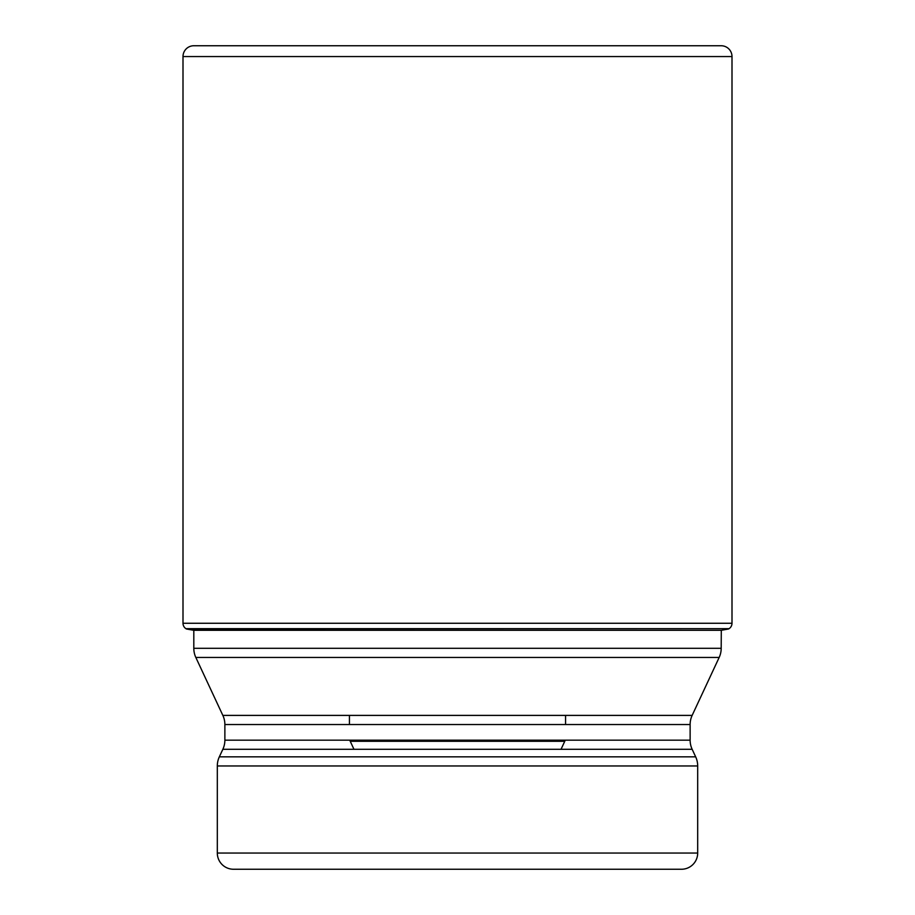 <?xml version="1.0" encoding="UTF-8"?>
<svg xmlns="http://www.w3.org/2000/svg" width="915" height="915" viewBox="0 0 915 915"><rect width="100%" height="100%" fill="white"/><g stroke="black" fill="none" stroke-linecap="round" stroke-linejoin="round"><path stroke-width="1.37" d="M732 56.558L183 56.558L183 623.264A6.485 6.485 0 0 0 185.928 628.674L193.706 630.309A1059.879 1059.879 0 0 1 186.374 628.971L729.072 628.674A6.485 6.485 0 0 0 732 623.264L732 56.558A10.808 10.808 0 0 0 721.192 45.75L193.808 45.75A10.808 10.808 0 0 0 183 56.558A10.808 10.808 0 0 1 193.808 45.75L721.192 45.75M719.167 657.45L195.833 657.45L222.848 715.393L692.152 715.393L719.167 657.45A21.617 21.617 0 0 0 721.192 648.312L721.294 630.309A1059.879 1059.879 0 0 0 728.626 628.971M186.374 628.971L185.928 628.674A6.485 6.485 0 0 1 183 623.264L732 623.264M193.808 630.309L193.808 648.312L721.192 648.312M195.833 657.45L195.833 657.45A21.617 21.617 0 0 1 193.808 648.312M692.152 715.393L692.152 715.393A21.617 21.617 0 0 0 690.127 724.531L690.127 740.166A21.617 21.617 0 0 0 692.152 749.293L695.663 756.831A21.617 21.617 0 0 1 697.688 765.969L697.688 853.043A16.207 16.207 0 0 1 681.481 869.25L233.519 869.25A16.207 16.207 0 0 1 217.312 853.043L697.688 853.043M222.848 715.393A21.617 21.617 0 0 1 224.873 724.531L224.873 740.166A21.617 21.617 0 0 1 222.848 749.293L219.337 756.831A21.617 21.617 0 0 0 217.312 765.969L217.312 853.043M576.644 869.25L457.5 869.25M353.968 749.293L350.239 741.299A8.647 8.647 0 0 1 349.804 740.166M561.032 749.293L564.761 741.299A8.647 8.647 0 0 0 565.196 740.166M565.573 724.531L565.573 715.393M349.427 724.531L349.427 715.393M350.239 741.299L564.761 741.299L350.239 741.299M183 56.558L183 623.264M185.928 628.674L729.072 628.674M721.294 630.309L193.706 630.309M690.127 724.531L224.873 724.531M224.873 740.166L690.127 740.166M692.152 749.293L222.848 749.293M219.337 756.831L695.663 756.831M697.688 765.969L217.312 765.969"/></g></svg>

